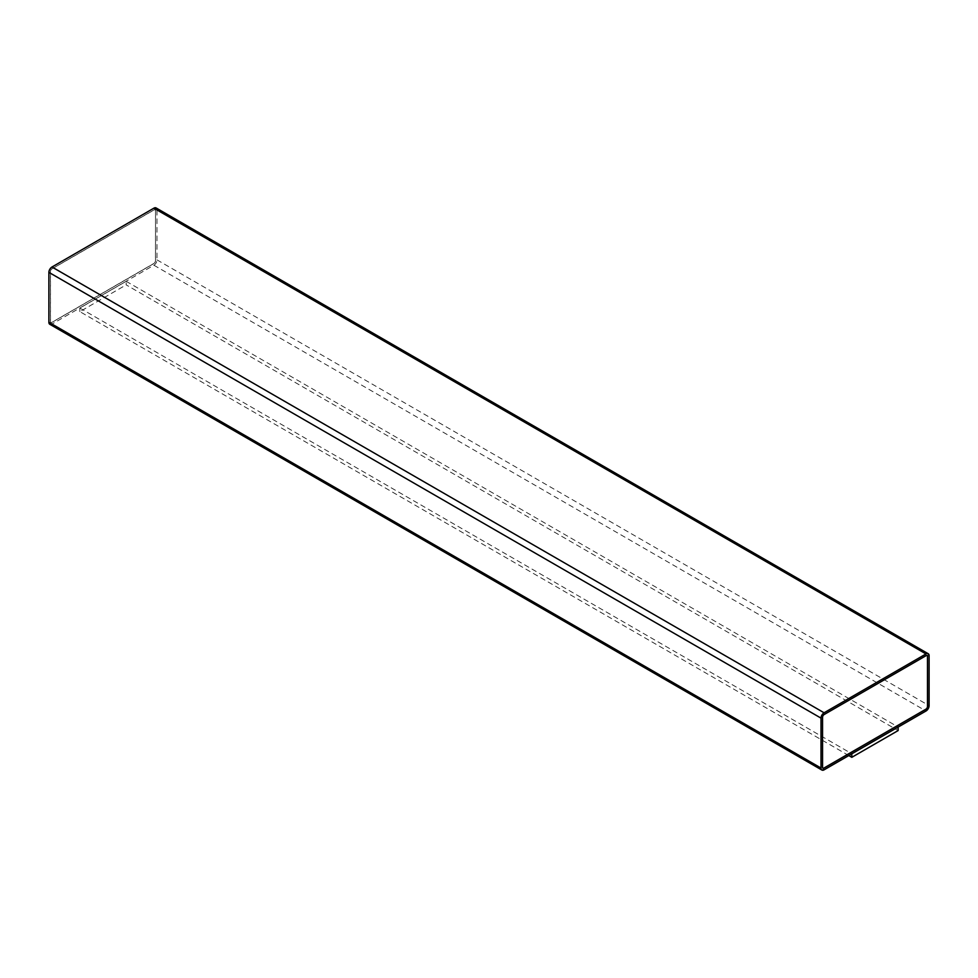 <?xml version="1.0" encoding="UTF-8"?>
<svg xmlns="http://www.w3.org/2000/svg" width="978" height="978" viewBox="0 0 978 978"><rect width="100%" height="100%" fill="white"/><g stroke="black" fill="none" stroke-linecap="round" stroke-linejoin="round"><path stroke-width="0.73" stroke-dasharray="4.89 3.67" d="M49.805 324.28A4.364 2.518 120 0 0 51.993 324.06L153.901 265.221A4.364 2.518 120 0 0 156.993 259.879L156.993 209.952A4.364 2.518 120 0 0 156.089 207.947M126.186 281.322L898.134 726.996L851.814 753.745L79.866 308.058L126.186 281.322L126.186 284.879L898.134 730.566M848.806 755.566L79.866 311.627L126.186 284.879M79.866 311.627L79.866 308.058M155.453 210.845A2.188 1.259 120 0 0 155.001 209.842A2.188 1.259 120 0 0 153.901 209.952L51.993 268.791A2.188 1.259 120 0 0 50.44 271.468L50.44 321.395A2.188 1.259 120 0 0 50.893 322.385A2.188 1.259 120 0 0 51.993 322.288L153.901 263.437A2.188 1.259 120 0 0 155.453 260.771L155.526 210.881A2.188 1.259 120 0 0 155.074 209.879A2.188 1.259 120 0 0 153.986 209.989L52.066 268.828A2.188 1.259 120 0 0 50.526 271.505L50.526 321.432A2.188 1.259 120 0 0 50.978 322.434A2.188 1.259 120 0 0 52.066 322.324L153.986 263.485A2.188 1.259 120 0 0 155.526 260.808L155.526 210.881M927.058 655.59A2.188 1.259 120 0 0 927.022 655.566A2.188 1.259 120 0 0 925.934 655.676L824.014 714.515A2.188 1.259 120 0 0 822.474 717.192L822.474 767.119A2.188 1.259 120 0 0 822.926 768.121A2.188 1.259 120 0 0 822.963 768.133L822.926 768.121M51.993 324.06L824.099 769.833M153.901 265.221L926.007 710.994M156.993 259.879L929.1 705.639M156.993 209.952L929.1 655.712"/><path stroke-width="1.47" d="M824.099 769.833L926.007 710.994A4.364 2.518 120 0 0 929.1 705.639L929.1 655.712A4.364 2.518 120 0 0 928.195 653.72A4.364 2.518 120 0 0 926.007 653.94L824.099 712.779A4.364 2.518 120 0 0 821.007 718.121L821.007 768.048A4.364 2.518 120 0 0 821.911 770.053A4.364 2.518 120 0 0 824.099 769.833M848.806 755.566L851.814 757.314L898.134 730.566L898.134 727.082M928.195 653.72L156.089 207.947A4.364 2.518 120 0 0 153.901 208.167L51.993 267.006A4.364 2.518 120 0 0 48.9 272.361L48.9 322.288A4.364 2.518 120 0 0 49.805 324.28L821.911 770.053M927.56 656.605A2.188 1.259 120 0 0 927.107 655.615A2.188 1.259 120 0 0 926.007 655.712L824.099 714.563A2.188 1.259 120 0 0 822.547 717.229L822.547 767.155A2.188 1.259 120 0 0 822.999 768.158A2.188 1.259 120 0 0 824.099 768.048L926.007 709.209A2.188 1.259 120 0 0 927.56 706.532L927.474 656.568A2.188 1.259 120 0 0 927.058 655.59M851.814 757.314L851.814 753.83M822.963 768.133A2.188 1.259 120 0 0 824.014 768.011L925.934 709.172A2.188 1.259 120 0 0 927.474 706.495L927.474 656.568M153.901 208.167L926.007 653.94M51.993 267.006L824.099 712.779M48.9 272.361L821.007 718.121M48.9 322.288L821.007 768.048"/></g></svg>
